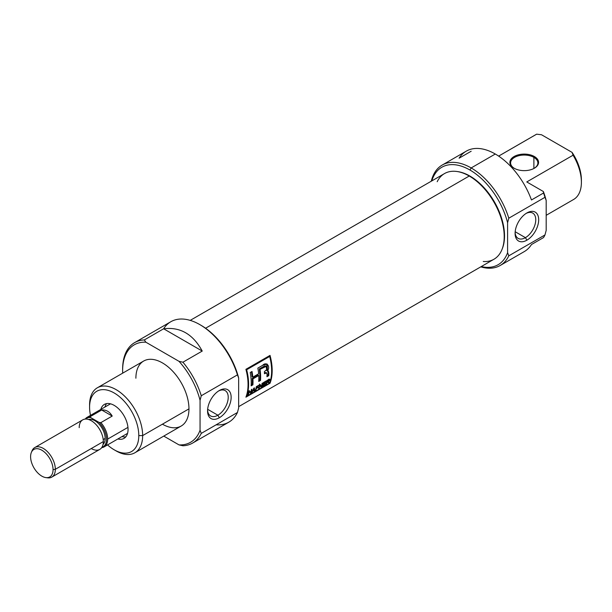 <?xml version="1.0" encoding="UTF-8"?>
<svg xmlns="http://www.w3.org/2000/svg" width="612" height="612" viewBox="0 0 612 612"><rect width="100%" height="100%" fill="white"/><g stroke="black" fill="none" stroke-linecap="round" stroke-linejoin="round"><path stroke-width="0.92" d="M219.348 417.744A16.677 9.631 -60 0 1 207.56 410.935A16.677 9.631 -60 0 1 219.348 390.51L219.348 390.51A16.677 9.631 -60 0 1 231.145 397.318A16.677 9.631 -60 0 1 219.348 417.744A16.677 9.631 120 0 0 231.145 397.318A16.677 9.631 120 0 0 219.348 390.51A16.677 9.631 120 0 0 207.56 410.935A16.677 9.631 120 0 0 219.348 417.744L217.887 415.211A14.612 8.438 -60 0 1 207.583 410.048A14.612 8.438 120 0 0 210.582 415.931A14.612 8.438 120 0 0 217.887 415.211A14.612 8.438 120 0 0 227.435 402.336A14.612 8.438 120 0 0 225.193 390.624A14.612 8.438 120 0 0 218.599 390.969A14.612 8.438 120 0 1 228.215 397.731A14.612 8.438 120 0 1 217.887 415.211L207.636 409.29M192.627 443.065L228.812 422.173A57.987 33.484 -120 0 0 237.441 412.496L201.264 433.388L200.055 430.236L200.055 400.294L201.264 395.75L237.441 374.865L238.649 378.017L238.649 407.952L237.441 412.496L201.264 433.388A57.987 33.484 60 0 1 192.627 443.065A57.987 33.484 60 0 1 182.927 445.766L179.01 444.893A56.281 32.497 -120 0 0 200.055 430.236L200.055 400.294A56.281 32.497 -120 0 0 179.01 361.332L145.847 342.192A56.281 32.497 -120 0 0 122.63 370.566A56.281 32.497 -120 0 0 122.691 373.152A56.281 32.497 60 0 1 122.63 370.566L122.63 369.174A57.987 33.484 60 0 1 134.64 342.621A57.987 33.484 60 0 1 144.34 339.928L163.633 328.782C180.18 326.724 193.04 334.152 202.228 351.066L182.927 362.205A57.987 33.484 60 0 1 201.264 395.75L237.441 374.865A57.987 33.484 -120 0 0 199.818 324.605A57.987 33.484 -120 0 0 170.817 321.736L134.64 342.621M163.771 436.096L179.01 444.893A56.281 32.497 -120 0 0 200.055 430.236L201.264 433.388A57.987 33.484 60 0 1 182.927 445.766L179.01 444.893L163.771 436.096M134.877 452.773L181.19 426.036A37.523 21.665 -120 0 0 188.963 408.862A37.523 21.665 -120 0 0 172.584 371.102A37.523 21.665 -120 0 0 143.667 361.042L97.354 387.786A37.523 21.665 60 0 1 126.271 397.838A37.523 21.665 60 0 1 142.65 435.599A37.523 21.665 60 0 1 134.877 452.773A37.523 21.665 60 0 1 116.112 450.914L114.184 449.805A34.792 20.089 -120 0 0 138.786 435.599A34.792 20.089 -120 0 0 114.184 392.981A34.792 20.089 -120 0 0 89.581 407.187L89.581 404.96A37.523 21.665 60 0 1 97.354 387.786M182.927 362.205L179.01 361.332L145.847 342.192L144.34 339.928L163.633 328.782C180.18 326.724 193.04 334.152 202.228 351.066L163.633 328.782L202.228 351.066L182.927 362.205A57.987 33.484 60 0 1 201.264 395.75L200.055 400.294A56.281 32.497 -120 0 0 179.01 361.332L182.927 362.205M89.581 407.187A34.792 20.089 -120 0 0 90.492 415.38A34.792 20.089 -120 0 1 89.581 407.187A34.792 20.089 60 0 1 114.184 392.981A34.792 20.089 60 0 1 138.786 435.599L142.65 435.599A37.523 21.665 -120 0 0 116.119 389.637A37.523 21.665 -120 0 0 89.581 404.96L89.581 407.187M138.786 435.599A34.792 20.089 -120 0 1 107.551 444.916A34.792 20.089 -120 0 0 114.184 449.805M128.053 429.402A19.615 11.322 -120 0 0 119.493 409.658A19.615 11.322 -120 0 0 104.377 404.41A19.615 11.322 -120 0 0 100.812 409.42A19.615 11.322 60 0 1 116.043 406.598A19.615 11.322 60 0 1 128.053 429.402A19.615 11.322 60 0 1 117.871 438.957A19.615 11.322 -120 0 0 123.991 438.376A19.615 11.322 -120 0 0 128.053 429.402M121.972 436.593A19.615 11.322 -120 0 0 125.827 436.823A19.615 11.322 -120 0 1 121.972 436.593M199.818 324.605L201.019 325.301A56.281 32.497 60 0 1 238.649 378.017L238.649 407.952L237.441 412.496A57.987 33.484 -120 0 1 216.105 424.812M106.649 403.599A19.615 11.322 -120 0 0 104.912 407.049A19.615 11.322 -120 0 1 106.649 403.599M534.368 156.519A14.328 8.27 180 0 1 534.368 168.224A14.328 8.27 180 0 1 514.103 168.224L514.103 168.224A14.328 8.27 180 0 1 514.103 156.519A14.328 8.27 180 0 1 534.368 156.519A14.328 8.27 0 0 0 514.103 156.519A14.328 8.27 0 0 0 514.103 168.224A14.328 8.27 0 0 0 534.368 168.224A14.328 8.27 0 0 0 534.368 156.519L533.886 157.361A13.648 7.88 180 0 1 534.115 168.361A13.648 7.88 0 0 0 537.879 162.93A13.648 7.88 0 0 0 533.886 157.361A13.648 7.88 0 0 0 519.014 155.647A13.648 7.88 0 0 0 510.592 162.93A13.648 7.88 0 0 0 514.348 168.361A13.648 7.88 0 0 1 514.707 157.292A13.648 7.88 0 0 1 533.886 157.361L533.886 168.484M531.468 199.971L543.533 193.01L531.468 199.971A57.987 33.484 -120 0 0 495.292 154.017A57.987 33.484 60 0 1 531.468 199.971M531.468 244.532L543.533 237.571A57.987 33.484 -120 0 0 544.978 234.939L546.187 230.403L546.187 200.461L544.978 197.309A57.987 33.484 -120 0 0 543.533 193.01L543.364 191.518L526.764 181.94L543.364 191.518A56.281 32.497 60 0 1 546.187 200.461A56.281 32.497 -120 0 0 543.364 191.518L543.533 193.01A57.987 33.484 -120 0 1 544.978 197.309L508.794 218.201L544.978 197.309L546.187 200.461L546.187 230.403L544.978 234.939L508.794 255.831A57.987 33.484 60 0 1 500.165 265.509A57.987 33.484 60 0 1 480.764 266.863A57.987 33.484 -120 0 0 508.794 255.831L507.593 252.68L507.593 222.737A56.281 32.497 -120 0 0 469.962 170.029A56.281 32.497 -120 0 0 431.804 180.907A56.281 32.497 60 0 1 469.962 170.029L471.171 167.94A57.987 33.484 60 0 1 508.794 218.201L507.593 222.737L507.593 252.68A56.281 32.497 60 0 1 481.262 266.572A56.281 32.497 -120 0 0 507.593 252.68L508.794 255.831L544.978 234.939A57.987 33.484 -120 0 1 543.533 237.571L531.468 244.532A57.987 33.484 60 0 1 524.285 251.586L500.165 265.509M526.764 181.94L573.077 155.203L526.764 181.94M581.385 181.137A34.792 20.089 -120 0 0 572.059 152.38L573.077 155.203A37.523 21.665 -120 0 1 581.4 182.284L581.4 180.058A34.792 20.089 60 0 0 572.059 152.38L541.536 134.762L572.059 152.38L573.077 155.203A37.523 21.665 -120 0 1 573.077 199.764M535.569 134.801A37.523 21.665 -120 0 1 536.655 134.173L541.536 134.762L536.655 134.173L498.65 156.114L536.655 134.173A37.523 21.665 -120 0 0 536.104 134.472L498.635 156.106M431.299 181.19A57.987 33.484 60 0 1 442.178 165.072A57.987 33.484 60 0 1 471.171 167.94A57.987 33.484 -120 0 0 431.299 181.19M442.178 165.072L466.298 151.141A57.987 33.484 60 0 1 495.292 154.017A57.987 33.484 -120 0 0 459.107 158.194L471.171 151.233M546.187 215.309L573.628 199.466A37.523 21.665 -120 0 0 581.4 182.284M526.886 240.187A16.677 9.631 -60 0 1 515.097 233.379A16.677 9.631 -60 0 1 526.886 212.953L526.886 212.953A16.677 9.631 120 0 0 515.097 233.379A16.677 9.631 120 0 0 526.886 240.187A16.677 9.631 120 0 0 538.682 219.762A16.677 9.631 120 0 0 526.886 212.953L526.886 212.953A16.677 9.631 -60 0 1 538.682 219.762A16.677 9.631 -60 0 1 526.886 240.187L525.425 237.655A14.612 8.438 120 0 0 534.972 224.78A14.612 8.438 120 0 0 532.731 213.075A14.612 8.438 120 0 0 526.129 213.42A14.612 8.438 120 0 1 535.752 220.175A14.612 8.438 120 0 1 525.425 237.655L515.174 231.734M515.12 232.491A14.612 8.438 120 0 0 518.119 238.382A14.612 8.438 120 0 0 525.425 237.655A14.612 8.438 -60 0 1 515.12 232.491M238.649 406.651L493.968 259.236A49.465 28.557 -120 0 0 501.909 249.681A49.465 28.557 -120 0 0 469.243 176.019A49.465 28.557 -120 0 0 456.759 171.475A49.465 28.557 -120 0 0 444.511 173.571L190.217 320.382M270.03 383.25A49.465 28.557 -120 0 0 270.03 355.396L245.909 369.327A49.465 28.557 60 0 1 245.909 397.173L270.03 383.25L245.909 397.173A49.465 28.557 -120 0 0 245.909 369.327L246.644 369.747A49.465 28.557 60 0 1 246.644 396.347L269.685 383.051A49.465 28.557 -120 0 0 269.685 356.452L246.644 369.747A49.465 28.557 60 0 1 246.644 396.347L269.685 383.051A49.465 28.557 -120 0 0 269.685 356.452L246.644 369.747L245.909 369.327L270.03 355.396A49.465 28.557 60 0 1 270.03 383.25M456.759 171.475L457.631 171.59A48.868 28.213 60 0 1 469.962 176.08A48.868 28.213 60 0 1 502.245 248.862L501.909 249.681M269.464 355.725A48.44 27.968 60 0 1 269.647 356.429A48.44 27.968 -120 0 0 269.464 355.725M263.076 385.79L265.424 384.428A49.465 28.557 60 0 1 265.287 384.879L262.426 386.532A49.465 28.557 -120 0 0 263.428 382.569L266.235 380.947A49.465 28.557 60 0 1 266.143 381.429L263.849 382.752A49.465 28.557 60 0 1 263.565 384.007L265.715 382.768A49.465 28.557 60 0 1 265.593 383.234L263.451 384.474A49.465 28.557 60 0 1 263.076 385.79L265.424 384.428A49.465 28.557 60 0 1 265.287 384.879L262.426 386.532A49.465 28.557 -120 0 0 263.428 382.569L266.235 380.947A49.465 28.557 60 0 1 266.143 381.429L263.849 382.752A49.465 28.557 60 0 1 263.565 384.007L265.715 382.768A49.465 28.557 60 0 1 265.593 383.234L263.451 384.474A49.465 28.557 60 0 1 263.076 385.79L262.716 385.575L263.076 385.79M256.474 388.1L258.264 387.075A49.465 28.557 60 0 1 258.142 387.534L256.359 388.566A49.465 28.557 60 0 1 255.847 390.334L255.334 390.624A49.465 28.557 -120 0 0 256.336 386.669L258.884 385.193A49.465 28.557 60 0 1 258.792 385.667L256.749 386.845A49.465 28.557 60 0 1 256.474 388.1L258.264 387.075A49.465 28.557 60 0 1 258.142 387.534L256.359 388.566A49.465 28.557 60 0 1 255.847 390.334L255.334 390.624A49.465 28.557 -120 0 0 256.336 386.669L258.884 385.193A49.465 28.557 60 0 1 258.792 385.667L256.749 386.845A49.465 28.557 60 0 1 256.474 388.1L256.084 387.878L256.474 388.1M250.966 391.634L248.969 392.789A49.465 28.557 60 0 1 248.441 394.602L247.929 394.901A49.465 28.557 -120 0 0 248.939 390.938L249.444 390.647A49.465 28.557 60 0 1 249.084 392.323L251.081 391.175A49.465 28.557 -120 0 0 251.433 389.492L251.945 389.201A49.465 28.557 60 0 1 250.943 393.156L250.43 393.455A49.465 28.557 -120 0 0 250.966 391.634L248.969 392.789A49.465 28.557 60 0 1 248.441 394.602L247.929 394.901A49.465 28.557 -120 0 0 248.939 390.938L249.444 390.647A49.465 28.557 60 0 1 249.084 392.323L251.081 391.175A49.465 28.557 -120 0 0 251.433 389.492L251.945 389.201A49.465 28.557 60 0 1 250.943 393.156L250.43 393.455A49.465 28.557 -120 0 0 250.966 391.634L250.622 391.443L250.966 391.634M260.513 380.419A49.465 28.557 -120 0 0 260.024 369.365L266.197 366.351L266.71 369.549L264.376 371.683A49.465 28.557 60 0 1 264.468 373.741L266.61 372.899L267.046 374.315A49.465 28.557 60 0 1 266.939 376.709L268.729 375.676A49.465 28.557 -120 0 0 268.836 373.266L267.467 370.964L267.176 364.094L262.663 365.326L257.843 368.11A49.465 28.557 60 0 1 258.639 373.794L252.81 377.16A49.465 28.557 -120 0 0 252.014 371.476L250.232 372.509A49.465 28.557 60 0 1 251.111 385.851L252.901 384.818A49.465 28.557 -120 0 0 252.94 378.889L258.761 375.523A49.465 28.557 60 0 1 258.731 381.452L260.513 380.419L258.731 381.452A49.465 28.557 -120 0 0 258.761 375.523L252.94 378.889A49.465 28.557 60 0 1 252.901 384.818L251.111 385.851A49.465 28.557 -120 0 0 250.232 372.509L252.014 371.476A49.465 28.557 60 0 1 252.81 377.16L258.639 373.794A49.465 28.557 -120 0 0 257.843 368.11L262.663 365.326C266.319 361.325 270.864 366.267 267.467 370.964L268.438 371.285L268.836 373.266A49.465 28.557 60 0 1 268.729 375.676L266.939 376.709A49.465 28.557 -120 0 0 267.046 374.315L266.61 372.899L264.468 373.741A49.465 28.557 -120 0 0 264.376 371.683L266.71 369.549L266.09 366.305L260.024 369.365A49.465 28.557 60 0 1 260.513 380.419L259.794 379.998L258.784 380.58L259.794 379.998A48.44 27.968 -120 0 0 259.281 368.937L260.024 369.365L259.281 368.937A48.44 27.968 60 0 1 259.794 379.998L260.513 380.419M268.087 370.903L266.74 370.543L267.467 370.964M251.884 392.613L254.355 387.809L254.768 390.946L254.232 391.259L254.194 390.334L252.626 391.236L251.348 392.927L254.355 387.809L254.768 390.946L254.232 391.259L254.194 390.334L252.626 391.236L251.884 392.613M262.609 383.043A49.465 28.557 60 0 1 261.607 386.998L261.064 387.312L259.932 385.384A49.465 28.557 60 0 1 259.106 388.444L258.601 388.742A49.465 28.557 -120 0 0 259.603 384.78L260.146 384.466L261.362 386.455A49.465 28.557 -120 0 0 262.104 383.334L262.609 383.043A49.465 28.557 60 0 1 261.607 386.998L261.064 387.312L259.932 385.384A49.465 28.557 60 0 1 259.106 388.444L258.601 388.742A49.465 28.557 -120 0 0 259.603 384.78L260.146 384.466L261.362 386.455A49.465 28.557 -120 0 0 262.104 383.334L262.609 383.043M267.597 382.118L267.016 382.462A49.465 28.557 60 0 1 266.511 384.175L265.998 384.466A49.465 28.557 -120 0 0 267 380.511L268.699 379.524L269.838 379.861L268.5 381.582L269.364 382.523L267.016 382.462A49.465 28.557 60 0 1 266.511 384.175L265.998 384.466A49.465 28.557 -120 0 0 267 380.511L269.739 379.256L269.663 380.335L268.5 381.582L269.364 382.523L268.775 382.86L267.597 382.118L268.5 382.355M269.693 379.226L269.838 379.861L269.096 379.432L268.913 379.907M268.943 356.023L269.685 356.452L268.943 356.023M266.197 366.351L264.981 365.854L259.281 368.937L263.956 366.274L265.593 366.037M266.817 363.941L266.74 370.543M251.417 371.821A48.44 27.968 60 0 1 252.083 376.74L252.81 377.16L252.083 376.74A48.44 27.968 -120 0 0 251.417 371.821M252.175 384.397L251.165 384.979L252.175 384.397L252.901 384.818L252.175 384.397A48.44 27.968 -120 0 0 252.213 378.468A48.44 27.968 60 0 1 252.175 384.397M258.035 375.11L252.213 378.468L252.94 378.889L252.213 378.468L258.035 375.11L258.761 375.523L258.035 375.11M264.958 372.685L264.445 372.96L265.685 373.106L264.958 372.685L265.998 372.524L264.958 372.685M268.002 375.255L266.993 375.837L268.002 375.255L268.729 375.676L268.002 375.255A48.44 27.968 -120 0 0 268.11 372.853A48.44 27.968 60 0 1 268.002 375.255M248.587 392.567L248.969 392.789L248.587 392.567M248.702 392.101L249.084 392.323L248.702 392.101M254.21 390.624L254.768 390.946L254.21 390.624M253.728 388.253L252.909 390.685L254.164 389.959L253.728 388.253M252.641 390.533L253.98 388.406L254.164 389.959L252.641 390.533M255.977 388.345L256.359 388.566L255.977 388.345M260.85 386.562L261.607 386.998L260.85 386.562A48.44 27.968 -120 0 0 260.964 386.218A48.44 27.968 60 0 1 260.85 386.562L260.85 386.562M260.605 386.019L261.362 386.455L259.404 384.045L260.605 386.019M259.526 385.155L259.932 385.384L259.526 385.155M263.183 383.785L263.565 384.007L263.183 383.785M263.068 384.252L263.451 384.474L263.068 384.252M266.633 382.24L267.016 382.462L266.633 382.24M268.607 382.087L268.263 381.421L269.364 382.523L268.607 382.087M269.326 380.159L267.421 380.687A49.465 28.557 60 0 1 267.13 381.995L269.272 379.83L268.913 380.855L267.13 381.995A49.465 28.557 -120 0 0 267.421 380.687L268.637 379.991M266.74 381.773L267.13 381.995L266.74 381.773M53.053 469.649A15.874 9.165 -120 0 1 41.823 476.128A15.874 9.165 -120 0 1 30.6 456.69A15.874 9.165 60 0 1 41.823 450.21A15.874 9.165 60 0 1 53.053 469.649A15.874 9.165 -120 0 0 43.857 451.602A15.874 9.165 -120 0 0 31.342 452.49A15.874 9.165 -120 0 0 30.6 456.69A15.874 9.165 -120 0 0 45.831 477.589A15.874 9.165 -120 0 0 53.053 469.649L55.332 469.297A17.059 9.846 60 0 1 51.798 477.108A17.059 9.846 60 0 1 47.575 477.827L45.831 477.589M31.342 452.49L32.008 450.86A17.059 9.846 60 0 1 34.746 447.563A17.059 9.846 60 0 1 47.889 452.13A17.059 9.846 60 0 1 55.332 469.297A17.059 9.846 -120 0 0 44.99 449.545A17.059 9.846 -120 0 0 31.702 451.725M105.142 438.452A14.497 8.369 -120 0 0 99.442 424.56A14.497 8.369 -120 0 0 88.686 419.526A14.497 8.369 -120 0 1 99.442 424.56A14.497 8.369 -120 0 1 105.142 438.452A14.497 8.369 60 0 1 103.053 444.404A14.497 8.369 -120 0 0 105.142 438.452L103.214 439.561M51.798 477.108L99.802 449.392A17.059 9.846 -120 0 0 103.329 441.589A17.059 9.846 -120 0 0 95.885 424.422A17.059 9.846 -120 0 0 82.742 419.855L34.746 447.563M107.674 439.079A17.059 9.846 60 0 0 100.873 422.617L99.098 422.433L90.675 417.568L90.354 416.55L101.691 410.002L112.21 416.068L101.691 410.002C106.121 409.65 109.625 411.669 112.21 416.068L100.873 422.617L99.098 422.433A16.463 9.509 -120 0 1 106.419 437.328A16.463 9.509 -120 0 1 101.921 447.311A16.463 9.509 -120 0 0 106.419 437.328A16.463 9.509 -120 0 0 99.098 422.433L90.675 417.568L90.354 416.55A17.059 9.846 60 0 0 85.198 419.082A17.059 9.846 60 0 1 87.088 417.346A17.059 9.846 60 0 1 90.354 416.55L101.691 410.002C106.121 409.65 109.625 411.669 112.21 416.068L100.873 422.617A17.059 9.846 60 0 1 107.674 439.079A17.059 9.846 60 0 1 104.139 446.882A17.059 9.846 60 0 1 101.691 447.655A17.059 9.846 60 0 0 107.674 439.079L127.954 427.375M90.675 417.568A16.463 9.509 -120 0 0 85.611 419.059A16.463 9.509 -120 0 1 90.675 417.568M115.133 450.325A37.523 21.665 60 0 0 142.65 435.599L188.963 408.862A37.523 21.665 -120 0 0 162.425 362.901A37.523 21.665 -120 0 0 135.895 378.224M122.63 370.566L122.63 369.174A57.987 33.484 60 0 1 144.34 339.928L145.847 342.192A56.281 32.497 -120 0 0 122.63 370.566M200.422 324.964A56.281 32.497 60 0 1 238.649 378.017L237.441 374.865A57.987 33.484 -120 0 0 201.478 325.607A57.987 33.484 -120 0 0 163.633 328.782M188.963 408.862A37.523 21.665 60 0 1 162.425 424.177M469.962 170.029A56.281 32.497 60 0 1 507.593 222.737L508.794 218.201A57.987 33.484 60 0 0 471.171 167.94L495.292 154.017M502.077 249.268A48.868 28.213 -120 0 0 469.962 176.08L469.243 176.019A49.465 28.557 60 0 1 503.477 227.909A49.465 28.557 60 0 1 483.243 261.492M437.19 181.733A49.465 28.557 -120 0 1 469.243 176.019L205.578 328.239M457.202 171.536A48.868 28.213 60 0 1 469.962 176.08M268.11 372.853L268.836 373.266L268.11 372.853L267.704 370.849M266.725 372.945L266.159 372.685M263.168 366.695L263.902 367.123L263.168 366.695M269.112 379.042L269.838 379.861M46.673 477.658A17.059 9.846 60 0 0 55.332 469.297L103.329 441.589A17.059 9.846 -120 0 0 91.272 420.696A17.059 9.846 -120 0 0 79.208 427.658M91.272 448.55A17.059 9.846 -120 0 0 103.329 441.589M514.585 168.499L514.103 168.224M267.459 381.544L268.209 381.98M268.515 379.394L269.257 379.822M110.504 403.828L87.088 417.346M127.556 433.365L104.139 446.882"/></g></svg>
